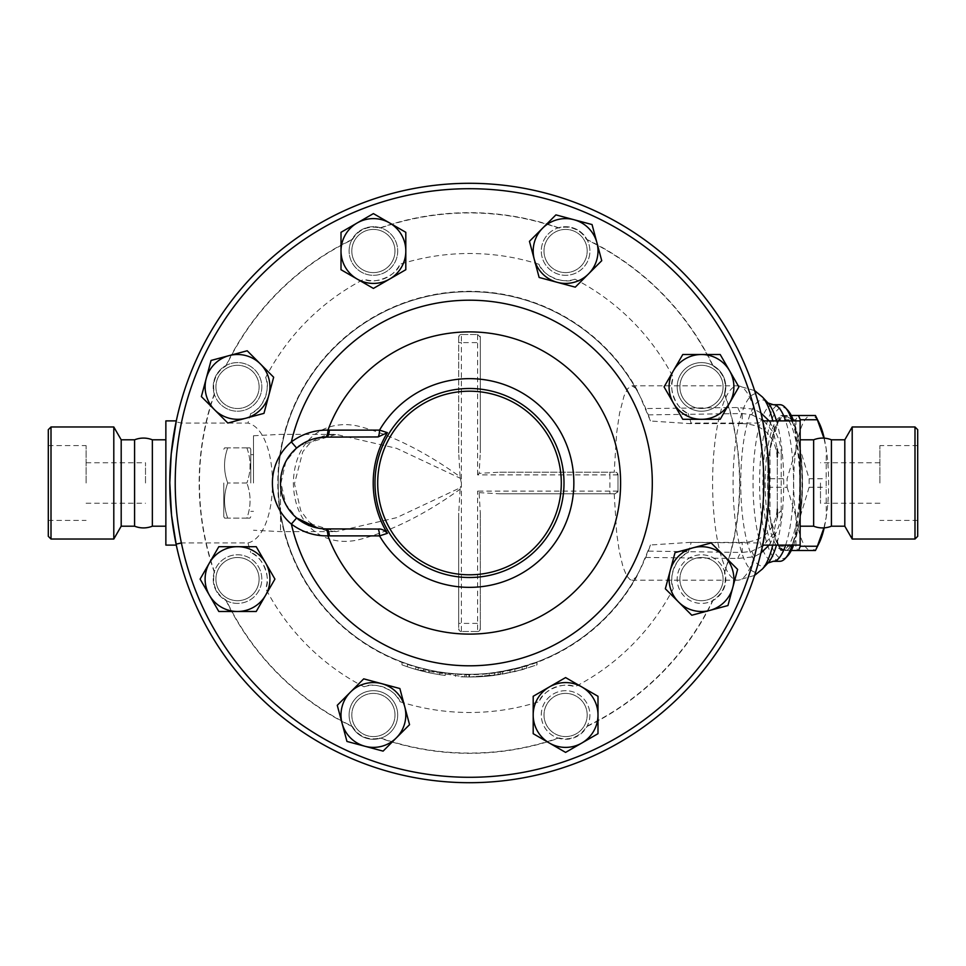 <?xml version="1.0" encoding="UTF-8"?>
<svg xmlns="http://www.w3.org/2000/svg" width="966" height="966" viewBox="0 0 966 966"><rect width="100%" height="100%" fill="white"/><g stroke="black" fill="none" stroke-linecap="round" stroke-linejoin="round"><path stroke-width="0.72" stroke-dasharray="4.83 3.62" d="M48.3 429.677L48.3 536.323M51.005 539.028L51.005 426.972M48.3 483L48.3 445.604L48.3 483M113.795 426.972L113.795 539.028M86.095 483L86.095 445.604L86.095 483M145.504 483L145.504 462.75L145.504 483M121.197 439.796L121.197 526.204M134.588 439.796L134.588 526.204M152.362 439.796L152.362 526.204M917.7 429.677L917.7 536.323M914.995 539.028L914.995 426.972M917.7 483L917.7 445.604L917.7 483M852.205 426.972L852.205 539.028M879.905 483L879.905 445.604L879.905 483M820.496 483L820.496 503.25L820.496 483M844.803 439.796L844.803 526.204M831.412 439.796L831.412 526.204M813.638 439.796L813.638 526.204M246.885 518.102C251.112 518.102 251.112 518.102 246.885 518.102C251.112 518.102 251.112 518.102 246.885 518.102C251.112 506.401 251.112 494.701 246.885 483C251.112 494.701 251.112 506.401 246.885 518.102L227.71 518.102C223.496 518.102 223.496 518.102 227.71 518.102C223.496 518.102 223.496 518.102 227.71 518.102C223.496 506.401 223.496 494.701 227.71 483C223.496 494.701 223.496 506.401 227.71 518.102L246.885 518.102M250.798 483L250.798 449.25L250.798 483M246.885 447.898C251.112 459.599 251.112 471.299 246.885 483C251.112 471.299 251.112 459.599 246.885 447.898C251.112 447.898 251.112 447.898 246.885 447.898C251.112 447.898 251.112 447.898 246.885 447.898L227.71 447.898C223.496 459.599 223.496 471.299 227.71 483C223.496 471.299 223.496 459.599 227.71 447.898C223.496 447.898 223.496 447.898 227.71 447.898C223.496 447.898 223.496 447.898 227.71 447.898L246.885 447.898M223.798 483L223.798 516.75L223.798 483M246.885 483L227.71 483L246.885 483M253.503 483L253.503 435.751L253.503 483M280.502 483L280.502 531.602L280.502 483M253.503 435.751L280.502 434.398L336.18 434.398L396.555 448.321L460.311 478.267L460.106 476.818C424.968 451.557 391.17 434.712 358.7 426.26C327.872 418.846 294.28 436.656 293.362 483C294.28 529.344 327.872 547.154 358.7 539.74C391.17 531.288 424.968 514.443 460.106 489.182L460.311 487.733L396.555 517.679L336.18 531.602L298.566 520.179L285.839 504.385L280.961 483L285.839 461.615L298.566 445.821L336.18 434.398L329.527 434.809L323.332 436.077L315.87 439.156L308.842 444.312L302.781 451.762L294.473 483.785L300.788 510.76L308.891 521.725L315.954 526.893L325.796 530.539L336.18 531.602L280.502 531.602L253.503 530.249M460.311 478.267L461.398 483L460.311 487.733M458.705 623.396L458.705 513.188L458.705 628.806L458.705 623.396L480.295 623.396L480.295 628.806L480.295 513.188L479.148 492.648L477.602 491.102L609.896 491.102L609.896 474.898L477.602 474.898L479.148 473.352L480.295 452.812L480.295 337.194L480.295 452.812M460.106 489.182L458.705 513.188M815.437 415.501L811.15 415.501A67.499 17.473 90 0 1 819.253 423.205M824.203 438.141A67.499 17.473 90 0 1 826.28 449.25L823.938 438.129M795.912 419.763L796.02 449.25A67.499 17.473 90 0 1 811.15 415.501L797.819 415.501A75.602 19.561 -90 0 0 795.912 419.763L778.862 419.763A75.602 19.561 90 0 1 780.504 416.032A75.602 19.561 90 0 1 780.769 415.501L791.275 415.501M823.938 527.871L826.28 516.75L826.172 487.262A75.602 19.561 -90 0 0 826.172 478.738L826.28 449.25A67.499 17.473 90 0 1 826.28 516.75A67.499 17.473 90 0 1 824.203 527.859M787.097 487.262L796.02 516.75A67.499 17.473 90 0 1 796.02 449.25L787.097 478.738A75.602 19.561 -90 0 0 787.097 487.262L770.047 487.262A75.602 19.561 90 0 1 770.047 478.738L769.938 449.25L778.862 419.763M819.253 542.795A67.499 17.473 90 0 1 811.15 550.499L815.437 550.499M797.819 550.499L811.15 550.499A67.499 17.473 90 0 1 796.02 516.75L795.912 546.237A75.602 19.561 -90 0 0 797.819 550.499L780.769 550.499A75.602 19.561 90 0 1 780.504 549.968A75.602 19.561 90 0 1 778.862 546.237L769.938 516.75A67.499 17.473 -90 0 0 776.966 542.795A67.499 17.473 -90 0 0 785.068 550.499A67.499 17.473 -90 0 0 800.198 516.75A67.499 17.473 -90 0 0 800.198 449.25A67.499 17.473 -90 0 0 785.068 415.501A67.499 17.473 -90 0 0 776.966 423.205A67.499 17.473 -90 0 0 769.938 449.25A67.499 17.473 -90 0 0 769.938 516.75L770.047 487.262M800.138 421.007L800.198 449.25L809.122 478.738A75.602 19.561 90 0 1 809.122 487.262L800.198 516.75L800.138 544.993M791.275 550.499L780.769 550.499M809.122 478.738L826.172 478.738M809.122 487.262L826.172 487.262M767.777 483A66.823 17.291 -90 0 0 785.068 549.823A66.823 17.291 -90 0 0 802.36 483A66.823 17.291 -90 0 0 785.068 416.177A66.823 17.291 -90 0 0 767.777 483M780.769 415.501L797.819 415.501M770.047 478.738L787.097 478.738M778.862 546.237L795.912 546.237M765.169 483A66.823 17.291 -90 0 0 782.46 549.823A66.823 17.291 -90 0 0 799.751 483A66.823 17.291 -90 0 0 782.46 416.177A66.823 17.291 -90 0 0 765.169 483M388.682 730.26A21.602 21.602 0 0 0 378.998 694.119A21.602 21.602 0 0 0 352.542 720.576A21.602 21.602 0 0 0 388.682 730.26A21.602 21.602 0 0 0 378.998 694.119A21.602 21.602 0 0 0 352.542 720.576A21.602 21.602 0 0 0 388.682 730.26A21.602 21.602 0 0 0 378.998 694.119A21.602 21.602 0 0 0 352.542 720.576A21.602 21.602 0 0 0 388.682 730.26A21.602 21.602 0 0 1 354.172 724.814A21.602 21.602 0 0 1 390.192 701.388A21.602 21.602 0 0 1 388.682 730.26M237.515 600.695A21.602 21.602 0 0 0 256.219 568.298A21.602 21.602 0 0 0 218.811 568.298A21.602 21.602 0 0 0 237.515 600.695A21.602 21.602 0 0 0 256.219 568.298A21.602 21.602 0 0 0 218.811 568.298A21.602 21.602 0 0 0 237.515 600.695A21.602 21.602 0 0 0 256.219 568.298A21.602 21.602 0 0 0 218.811 568.298A21.602 21.602 0 0 0 237.515 600.695A21.602 21.602 0 0 1 216.964 572.452A21.602 21.602 0 0 1 258.997 581.339A21.602 21.602 0 0 1 237.515 600.695M222.24 402.182A21.602 21.602 0 0 0 258.381 392.498A21.602 21.602 0 0 0 231.925 366.042A21.602 21.602 0 0 0 222.24 402.182A21.602 21.602 0 0 0 258.381 392.498A21.602 21.602 0 0 0 231.925 366.042A21.602 21.602 0 0 0 222.24 402.182A21.602 21.602 0 0 0 258.381 392.498A21.602 21.602 0 0 0 231.925 366.042A21.602 21.602 0 0 0 222.24 402.182A21.602 21.602 0 0 1 227.674 367.672A21.602 21.602 0 0 1 251.112 403.691A21.602 21.602 0 0 1 222.24 402.182M351.805 251.015A21.602 21.602 0 0 0 384.202 269.719A21.602 21.602 0 0 0 384.202 232.311A21.602 21.602 0 0 0 351.805 251.015A21.602 21.602 0 0 0 384.202 269.719A21.602 21.602 0 0 0 384.202 232.311A21.602 21.602 0 0 0 351.805 251.015A21.602 21.602 0 0 0 384.202 269.719A21.602 21.602 0 0 0 384.202 232.311A21.602 21.602 0 0 0 351.805 251.015A21.602 21.602 0 0 1 380.049 230.463A21.602 21.602 0 0 1 371.161 272.497A21.602 21.602 0 0 1 351.805 251.015M550.318 235.74A21.602 21.602 0 0 0 560.002 271.881A21.602 21.602 0 0 0 586.459 245.424A21.602 21.602 0 0 0 550.318 235.74A21.602 21.602 0 0 0 560.002 271.881A21.602 21.602 0 0 0 586.459 245.424A21.602 21.602 0 0 0 550.318 235.74A21.602 21.602 0 0 0 560.002 271.881A21.602 21.602 0 0 0 586.459 245.424A21.602 21.602 0 0 0 550.318 235.74A21.602 21.602 0 0 1 584.828 241.186A21.602 21.602 0 0 1 548.809 264.612A21.602 21.602 0 0 1 550.318 235.74M701.485 365.305A21.602 21.602 0 0 0 682.781 397.702A21.602 21.602 0 0 0 720.189 397.702A21.602 21.602 0 0 0 701.485 365.305A21.602 21.602 0 0 0 682.781 397.702A21.602 21.602 0 0 0 720.189 397.702A21.602 21.602 0 0 0 701.485 365.305A21.602 21.602 0 0 0 682.781 397.702A21.602 21.602 0 0 0 720.189 397.702A21.602 21.602 0 0 0 701.485 365.305A21.602 21.602 0 0 1 722.037 393.548A21.602 21.602 0 0 1 680.004 384.661A21.602 21.602 0 0 1 701.485 365.305M716.76 563.818A21.602 21.602 0 0 0 680.619 573.502A21.602 21.602 0 0 0 707.076 599.958A21.602 21.602 0 0 0 716.76 563.818A21.602 21.602 0 0 0 680.619 573.502A21.602 21.602 0 0 0 707.076 599.958A21.602 21.602 0 0 0 716.76 563.818A21.602 21.602 0 0 0 680.619 573.502A21.602 21.602 0 0 0 707.076 599.958A21.602 21.602 0 0 0 716.76 563.818A21.602 21.602 0 0 1 711.314 598.328A21.602 21.602 0 0 1 687.889 562.309A21.602 21.602 0 0 1 716.76 563.818M337.267 705.301L363.723 678.844L399.864 688.529L409.548 724.669L383.091 751.125L346.951 741.441L337.267 705.301M218.811 546.696L256.219 546.696L274.924 579.093L256.219 611.49L218.811 611.49L200.107 579.093L218.811 546.696M247.199 350.767L273.656 377.223L263.972 413.363L227.831 423.048L201.375 396.591L211.059 360.451L247.199 350.767M405.805 232.311L405.805 269.719L373.407 288.423L341.01 269.719L341.01 232.311L373.407 213.607L405.805 232.311M601.733 260.699L575.277 287.156L539.137 277.471L529.453 241.331L555.909 214.875L592.049 224.559L601.733 260.699M720.189 419.304L682.781 419.304L664.077 386.907L682.781 354.51L720.189 354.51L738.893 386.907L720.189 419.304M691.801 615.233L665.345 588.777L675.029 552.637L711.169 542.952L737.626 569.409L727.941 605.549L691.801 615.233M390.59 732.168A24.295 24.295 0 0 1 351.769 726.046A24.295 24.295 0 0 1 392.281 699.686A24.295 24.295 0 0 1 390.59 732.168M237.515 603.388A24.295 24.295 0 0 1 214.392 571.618A24.295 24.295 0 0 1 261.677 581.617A24.295 24.295 0 0 1 237.515 603.388M220.333 404.09A24.295 24.295 0 0 1 226.455 365.269A24.295 24.295 0 0 1 252.814 405.78A24.295 24.295 0 0 1 220.333 404.09M349.112 251.015A24.295 24.295 0 0 1 380.882 227.891A24.295 24.295 0 0 1 370.884 275.177A24.295 24.295 0 0 1 349.112 251.015M548.41 233.832A24.295 24.295 0 0 1 587.231 239.954A24.295 24.295 0 0 1 546.72 266.314A24.295 24.295 0 0 1 548.41 233.832M701.485 362.612A24.295 24.295 0 0 1 724.609 394.382A24.295 24.295 0 0 1 677.323 384.383A24.295 24.295 0 0 1 701.485 362.612M718.668 561.91A24.295 24.295 0 0 1 712.546 600.731A24.295 24.295 0 0 1 686.186 560.22A24.295 24.295 0 0 1 718.668 561.91M587.195 714.985A21.602 21.602 0 0 0 554.786 696.281A21.602 21.602 0 0 0 554.786 733.689A21.602 21.602 0 0 0 587.195 714.985A21.602 21.602 0 0 0 554.786 696.281A21.602 21.602 0 0 0 554.786 733.689A21.602 21.602 0 0 0 587.195 714.985A21.602 21.602 0 0 0 554.786 696.281A21.602 21.602 0 0 0 554.786 733.689A21.602 21.602 0 0 0 587.195 714.985A21.602 21.602 0 0 1 558.952 735.537A21.602 21.602 0 0 1 567.839 693.503A21.602 21.602 0 0 1 587.195 714.985M533.196 733.689L533.196 696.281L565.593 677.577L597.99 696.281L597.99 733.689L565.593 752.393L533.196 733.689M589.888 714.985A24.295 24.295 0 0 1 558.119 738.109A24.295 24.295 0 0 1 568.117 690.823A24.295 24.295 0 0 1 589.888 714.985M559.278 737.988L558.106 738.109A24.295 24.295 0 0 0 587.231 726.046A24.295 24.295 0 0 0 575.482 692.791A24.295 24.295 0 0 0 542.904 706.291A24.295 24.295 0 0 0 558.106 738.109A270.057 270.057 0 0 1 380.894 738.109A24.295 24.295 0 0 0 396.096 706.291A24.295 24.295 0 0 0 363.518 692.791A24.295 24.295 0 0 0 351.769 726.046A24.295 24.295 0 0 0 380.894 738.109L379.723 737.988A23.848 23.848 0 0 1 352.687 726.794L351.769 726.046A270.057 270.057 0 0 1 226.455 600.731A24.295 24.295 0 0 0 259.709 588.982A24.295 24.295 0 0 0 246.209 556.404A24.295 24.295 0 0 0 214.392 571.606A24.295 24.295 0 0 0 226.455 600.731L225.706 599.814A23.848 23.848 0 0 1 214.512 572.778L214.392 571.606A270.057 270.057 0 0 1 214.392 394.394A24.295 24.295 0 0 0 246.209 409.596A24.295 24.295 0 0 0 259.709 377.018A24.295 24.295 0 0 0 226.455 365.269A24.295 24.295 0 0 0 214.392 394.394L214.512 393.222A23.848 23.848 0 0 1 225.706 366.186L226.455 365.269A270.057 270.057 0 0 1 351.769 239.954A24.295 24.295 0 0 0 363.518 273.209A24.295 24.295 0 0 0 396.096 259.709A24.295 24.295 0 0 0 380.894 227.891A24.295 24.295 0 0 0 351.769 239.954L352.687 239.206A23.848 23.848 0 0 1 379.723 228.012L380.894 227.891A270.057 270.057 0 0 1 558.106 227.891A24.295 24.295 0 0 0 542.904 259.709A24.295 24.295 0 0 0 575.482 273.209A24.295 24.295 0 0 0 587.231 239.954A24.295 24.295 0 0 0 558.106 227.891L559.278 228.012A23.848 23.848 0 0 1 586.314 239.206L587.231 239.954A270.057 270.057 0 0 1 712.546 365.269A24.295 24.295 0 0 0 679.291 377.018A24.295 24.295 0 0 0 692.791 409.596A24.295 24.295 0 0 0 724.609 394.394A24.295 24.295 0 0 0 712.546 365.269L713.294 366.186A23.848 23.848 0 0 1 724.488 393.222L724.609 394.394A270.057 270.057 0 0 1 724.609 571.606A24.295 24.295 0 0 0 692.791 556.404A24.295 24.295 0 0 0 679.291 588.982A24.295 24.295 0 0 0 712.546 600.731A24.295 24.295 0 0 0 724.609 571.606L724.488 572.778A23.848 23.848 0 0 1 713.294 599.814L712.546 600.731A270.057 270.057 0 0 1 587.231 726.046L586.314 726.794A23.848 23.848 0 0 1 559.278 737.988A270.335 270.335 0 0 1 379.723 737.988M352.687 726.794A270.335 270.335 0 0 1 225.706 599.814M214.512 572.778A270.335 270.335 0 0 1 214.512 393.222M225.706 366.186A270.335 270.335 0 0 1 352.687 239.206M379.723 228.012A270.335 270.335 0 0 1 559.278 228.012M586.314 239.206A270.335 270.335 0 0 1 713.294 366.186M724.488 393.222A270.335 270.335 0 0 1 724.488 572.778M713.294 599.814A270.335 270.335 0 0 1 586.314 726.794M769.202 483A299.702 299.702 0 0 1 319.649 742.552A299.702 299.702 0 0 1 319.649 223.448A299.702 299.702 0 0 1 769.202 483M302.056 444.082L307.14 441.341M311.873 439.458L315.242 438.479M320.615 528.535L317.645 528.052M325.192 437.115L371.548 437.103M371.548 528.897L325.192 528.885M563.999 483A94.499 94.499 0 0 1 422.251 564.844A94.499 94.499 0 0 1 422.251 401.156A94.499 94.499 0 0 1 563.999 483M423.096 671.358L415.465 669.317L423.096 671.358L423.748 668.738L416.213 666.721L415.465 669.317L464.755 676.937L415.465 669.317L416.213 666.721L423.748 668.738M469.5 676.997L500.412 674.51L469.5 676.997L469.5 674.292L464.827 674.232A191.292 191.292 0 0 1 416.213 666.721A191.292 191.292 0 0 0 464.827 674.232L464.755 676.937L464.827 674.232L469.5 674.292A191.292 191.292 0 0 0 499.99 671.853A191.292 191.292 0 0 1 469.5 674.292L469.5 676.997M523.536 669.317L500.412 674.51L523.536 669.317L522.787 666.721L499.99 671.853L500.412 674.51L499.99 671.853L500.412 674.51L499.99 671.853L522.787 666.721M439.796 671.974L439.796 674.703C446.751 675.705 446.751 675.705 439.796 674.703C446.751 675.705 446.751 675.705 439.796 674.703A193.997 193.997 0 0 1 407.398 666.782C400.479 664.354 400.479 664.354 407.398 666.782C400.479 664.354 400.479 664.354 407.398 666.782A193.997 193.997 0 0 0 418.206 670.09L429.001 672.722A193.997 193.997 0 0 0 439.796 674.703L439.796 671.974A191.292 191.292 0 0 1 429.001 669.957L418.206 667.289A191.292 191.292 0 0 1 407.398 663.932A191.292 191.292 0 0 0 439.796 671.974C446.751 672.976 446.751 672.976 439.796 671.974C446.751 672.976 446.751 672.976 439.796 671.974A191.292 191.292 0 0 0 460.854 674.099L468.957 674.292A191.292 191.292 0 0 0 489.207 673.278C496.174 672.469 496.174 672.469 489.207 673.278C496.174 672.469 496.174 672.469 489.207 673.278A191.292 191.292 0 0 1 466.264 674.268L460.854 674.099A191.292 191.292 0 0 0 493.264 672.807L514.854 668.834L536.456 662.193L522.135 666.902L502.718 671.382L487.854 673.411L487.866 676.128L502.718 674.123L522.135 669.716L536.999 664.874L536.999 661.988L536.456 665.067L514.854 671.612L488.41 676.067L488.41 673.35L493.264 672.807A191.292 191.292 0 0 0 650.468 544.993L689.784 542.397L757.634 542.952L762.899 544.148A299.702 299.702 0 0 1 176.102 544.148M429.001 672.722L429.001 669.957L429.001 672.722M418.206 670.09L418.206 667.289L418.206 670.09M407.398 663.932L407.398 666.782L407.398 663.932C400.479 661.456 400.479 661.456 407.398 663.932C400.479 661.456 400.479 661.456 407.398 663.932A191.292 191.292 0 0 1 334.272 347.7A191.292 191.292 0 0 1 650.468 421.007L639.806 395.879A191.292 191.292 0 0 0 349.04 334.405A191.292 191.292 0 0 0 349.04 631.595A191.292 191.292 0 0 0 639.806 570.121L650.468 544.993M460.854 676.804L466.264 676.961A193.997 193.997 0 0 0 489.207 675.995C496.174 675.198 496.174 675.198 489.207 675.995C496.174 675.198 496.174 675.198 489.207 675.995A193.997 193.997 0 0 1 468.957 676.997L460.854 676.804M466.264 676.961L466.264 674.268M455.457 676.49L455.457 673.773L455.457 676.49M364.001 686.814A29.705 29.705 0 0 1 399.984 701.714C396.7 690.328 374.373 681.078 364.001 686.814A229.497 229.497 0 0 1 265.686 588.499C271.422 578.127 262.172 555.8 250.786 552.516A29.705 29.705 0 0 1 265.686 588.499M265.686 377.501A29.705 29.705 0 0 1 250.786 413.484C262.172 410.2 271.422 387.873 265.686 377.501A229.497 229.497 0 0 1 364.001 279.186C374.373 284.922 396.7 275.672 399.984 264.286A29.705 29.705 0 0 1 364.001 279.186M574.999 279.186A29.705 29.705 0 0 1 539.016 264.286C542.3 275.672 564.627 284.922 574.999 279.186A229.497 229.497 0 0 1 673.314 377.501C667.578 387.873 676.828 410.2 688.215 413.484A29.705 29.705 0 0 1 673.314 377.501M673.314 588.499A29.705 29.705 0 0 1 688.215 552.516C676.828 555.8 667.578 578.127 673.314 588.499A229.497 229.497 0 0 1 574.999 686.814C564.627 681.078 542.3 690.328 539.016 701.714A29.705 29.705 0 0 1 574.999 686.814M757.634 542.952A294.304 294.304 0 0 1 181.367 542.952L247.972 542.952A229.497 229.497 0 0 0 250.786 552.516M247.972 542.952C280.683 534.753 280.683 431.247 247.972 423.048L181.367 423.048L176.102 421.852A299.702 299.702 0 0 1 762.899 421.852L757.634 423.048L691.028 423.048A229.497 229.497 0 0 0 688.215 413.484M250.786 413.484A229.497 229.497 0 0 0 247.972 423.048M539.016 264.286A229.497 229.497 0 0 0 399.984 264.286M691.028 423.048L689.784 423.603L650.468 421.007M688.215 552.516A229.497 229.497 0 0 0 691.028 542.952M399.984 701.714A229.497 229.497 0 0 0 539.016 701.714M477.602 631.498A2.705 2.705 0 0 0 480.295 628.806L477.602 631.498L461.398 631.498L477.602 631.498L477.602 491.102M480.295 513.188L480.295 623.396M461.398 631.498A2.705 2.705 0 0 1 458.705 628.806L461.398 631.498L461.398 342.604L458.705 342.604L458.705 337.194L458.705 452.812L460.106 476.818M461.398 334.502A2.705 2.705 0 0 0 458.705 337.194L461.398 334.502L477.602 334.502L461.398 334.502L461.398 342.604L477.602 342.604L477.602 334.502A2.705 2.705 0 0 1 480.295 337.194L477.602 334.502M458.705 452.812L458.705 342.604M479.148 492.648L499.688 493.795L614.195 493.795L616.67 533.135L619.327 551.514L623.022 567.006L626.632 575.7L629.977 579.576L631.933 580.204L636.582 576.847L639.806 570.121M639.806 395.879L636.171 388.574L631.981 385.796L627.695 388.658L624.012 396.06L619.52 413.388L616.646 433.058L614.195 472.205L499.688 472.205L479.148 473.352M614.195 493.795L615.306 493.795L617.999 491.102L617.999 474.898L617.999 491.102A2.705 2.705 0 0 1 615.306 493.795L499.688 493.795M499.688 472.205L615.306 472.205L617.999 474.898A2.705 2.705 0 0 0 615.306 472.205L614.195 472.205M648.246 414.873L742.202 413.533L751.512 414.704A27 1.787 105.6 0 0 754.132 409.21L737.795 407.531L645.711 408.558M645.711 557.442L737.795 558.469L754.132 556.79L760.894 553.047M763.816 420.898L773.464 432.514L777.304 448.949L777.304 509.154L777.304 456.846C774.829 435.473 763.128 424.388 742.202 423.603L742.202 413.533A27 7.426 89.2 0 1 737.795 407.531M773.464 432.514A27 1.026 152.9 0 1 775.034 431.307L769.129 420.898M760.894 412.953L754.132 409.21A97.204 25.152 90 0 0 737.758 385.796A97.204 25.152 90 0 0 712.594 483A97.204 25.152 90 0 0 737.758 580.204A97.204 25.152 90 0 0 754.132 556.79A27 1.787 -105.6 0 0 751.512 551.296L742.202 552.467A27 7.426 -89.2 0 0 737.795 558.469M751.512 414.704L762.488 419.92M777.304 448.949A27 12.087 180 0 0 781.192 455.191C781.506 447.608 779.453 439.639 775.034 431.307A89.295 23.112 90 0 0 772.8 420.898M773.464 533.486A27 1.026 -152.9 0 0 775.034 534.693C779.453 526.361 781.506 518.404 781.192 510.809A27 12.087 0 0 0 777.304 517.052L773.464 533.486L763.816 545.102M769.129 545.102L775.034 534.693A89.295 23.112 90 0 1 772.8 545.102M762.488 546.08L751.512 551.296M781.192 510.809L781.192 455.191M742.202 423.603L689.784 423.603M777.304 517.052L777.304 509.154C774.829 530.527 763.128 541.612 742.202 542.397L742.202 552.467L648.246 551.127M689.784 542.397L742.202 542.397M779.852 561.294A78.294 20.262 90 0 1 759.59 483A78.294 20.262 90 0 1 779.852 404.706M792.192 420.898A78.294 20.262 90 0 1 792.192 545.102M787.701 410.164A75.602 19.561 -90 0 0 762.899 483A75.602 19.561 -90 0 0 766.219 525.166A75.602 19.561 -90 0 0 787.701 555.836M793.617 545.102A75.602 19.561 -90 0 0 793.617 420.898M800.138 420.898L800.138 545.102M165.862 420.898L165.862 545.102M165.862 483L165.862 439.796L165.862 483M800.138 483L800.138 439.796L800.138 483M489.207 675.995L489.207 673.278L489.207 675.995M468.957 676.997L468.957 674.292M502.718 674.123L502.718 671.382M498.118 674.872L498.118 672.143M522.135 669.716L522.135 666.902M510 672.722L510 669.957M514.854 671.612L514.854 668.834M526.748 668.351L526.748 665.526M757.634 423.048A294.304 294.304 0 0 0 181.367 423.048M477.602 474.898L477.602 342.604L480.295 342.604M617.999 491.102L609.896 491.102L609.896 493.795M617.999 474.898L609.896 474.898L609.896 472.205M762.391 569.022A89.295 23.112 90 0 1 733.085 483A89.295 23.112 90 0 1 762.391 396.978M776.495 420.898A83.04 21.494 90 0 1 776.495 545.102M767.982 563.009L767.97 563.021A83.04 21.494 90 0 1 740.741 483A83.04 21.494 90 0 1 767.982 402.991L767.97 402.979M773.295 404.706A78.294 20.262 -90 0 0 753.033 483A78.294 20.262 -90 0 0 773.295 561.294M785.636 545.102A78.294 20.262 -90 0 0 785.636 420.898M86.095 462.75L145.504 462.75M86.095 503.25L145.504 503.25M48.3 445.604L86.095 445.604M48.3 520.396L86.095 520.396M879.905 462.75L820.496 462.75M879.905 503.25L820.496 503.25M917.7 445.604L879.905 445.604M917.7 520.396L879.905 520.396M250.798 449.25L250.025 447.898M250.798 516.75L250.025 518.102M223.798 516.75L224.583 518.102M223.798 449.25L224.583 447.898M253.503 454.648L250.798 454.648M253.503 511.352L250.798 511.352M776.966 423.205L780.504 416.032M776.966 542.795L780.504 549.968M782.46 549.823L785.068 549.823M782.46 416.177L785.068 416.177M445.205 675.463L445.205 672.747M402.001 664.874L402.001 661.988M494.604 675.367L494.604 672.638M637.512 390.687A191.703 191.703 0 0 0 347.313 335.287A191.703 191.703 0 0 0 347.313 630.713A191.703 191.703 0 0 0 637.512 575.313M631.981 580.204L737.758 580.204L754.591 575.422M631.981 385.796L737.758 385.796L754.591 390.578"/><path stroke-width="1.45" d="M48.3 483L48.3 429.677L51.005 426.972L51.005 539.028L48.3 536.323L48.3 483M165.862 526.204L152.362 526.204C146.434 528.487 140.517 528.487 134.588 526.204L121.197 526.204L113.795 539.028L113.795 426.972L51.005 426.972M121.197 526.204L121.197 439.796L113.795 426.972M134.588 526.204L134.588 439.796L121.197 439.796M152.362 526.204L152.362 439.796C146.434 437.513 140.517 437.513 134.588 439.796M914.995 539.028L917.7 536.323L917.7 429.677L914.995 426.972L914.995 539.028L852.205 539.028L852.205 426.972L914.995 426.972M852.205 539.028L844.803 526.204L844.803 439.796L852.205 426.972M844.803 526.204L831.412 526.204L831.412 439.796L844.803 439.796M831.412 526.204C825.483 528.487 819.566 528.487 813.638 526.204L813.638 439.796C819.566 437.513 825.483 437.513 831.412 439.796M823.938 438.129L817.357 419.763A75.602 19.561 -90 0 0 815.715 416.032A75.602 19.561 -90 0 0 815.437 415.501L798.399 415.501A75.602 19.561 90 0 1 800.307 419.763L800.138 421.007M815.715 416.032L819.253 423.205A67.499 17.473 90 0 1 824.203 438.141M824.203 527.859A67.499 17.473 90 0 1 819.253 542.795L815.715 549.968A75.602 19.561 -90 0 0 817.357 546.237L823.938 527.871M800.138 544.993L800.307 546.237A75.602 19.561 90 0 1 798.399 550.499L815.437 550.499A75.602 19.561 -90 0 0 815.715 549.968M791.275 415.501L798.399 415.501M798.399 550.499L791.275 550.499M800.307 546.237L817.357 546.237M800.307 419.763L817.357 419.763M404.706 706.605L409.548 724.669L396.314 737.891A32.397 32.397 0 0 0 381.799 683.687L399.864 688.529L404.706 706.605M383.091 751.125L365.027 746.283A32.397 32.397 0 0 0 396.314 737.891L383.091 751.125M346.951 741.441L342.109 723.377A32.397 32.397 0 0 0 365.027 746.283L346.951 741.441M350.501 692.079L363.723 678.844L381.799 683.687A32.397 32.397 0 0 0 342.109 723.377L337.267 705.301L350.501 692.079M265.578 595.298L256.219 611.49L237.515 611.49A32.397 32.397 0 0 0 265.578 562.888L274.924 579.093L265.578 595.298M218.811 611.49L209.453 595.298A32.397 32.397 0 0 0 237.515 611.49L218.811 611.49M200.107 579.093L209.453 562.888A32.397 32.397 0 0 0 209.453 595.298L200.107 579.093M237.515 546.696L256.219 546.696L265.578 562.888A32.397 32.397 0 0 0 209.453 562.888L218.811 546.696L237.515 546.696M245.895 418.206L227.831 423.048L214.609 409.813A32.397 32.397 0 0 0 268.814 395.299L263.972 413.363L245.895 418.206M201.375 396.591L206.217 378.527A32.397 32.397 0 0 0 214.609 409.813L201.375 396.591M211.059 360.451L229.123 355.609A32.397 32.397 0 0 0 206.217 378.527L211.059 360.451M260.422 364.001L273.656 377.223L268.814 395.299A32.397 32.397 0 0 0 229.123 355.609L247.199 350.767L260.422 364.001M357.203 279.077L341.01 269.719L341.01 251.015A32.397 32.397 0 0 0 389.612 279.077L373.407 288.423L357.203 279.077M341.01 232.311L357.203 222.953A32.397 32.397 0 0 0 341.01 251.015L341.01 232.311M373.407 213.607L389.612 222.953A32.397 32.397 0 0 0 357.203 222.953L373.407 213.607M405.805 251.015L405.805 269.719L389.612 279.077A32.397 32.397 0 0 0 389.612 222.953L405.805 232.311L405.805 251.015M534.295 259.395L529.453 241.331L542.687 228.109A32.397 32.397 0 0 0 557.201 282.314L539.137 277.471L534.295 259.395M555.909 214.875L573.973 219.717A32.397 32.397 0 0 0 542.687 228.109L555.909 214.875M592.049 224.559L596.891 242.623A32.397 32.397 0 0 0 573.973 219.717L592.049 224.559M588.499 273.921L575.277 287.156L557.201 282.314A32.397 32.397 0 0 0 596.891 242.623L601.733 260.699L588.499 273.921M673.423 370.702L682.781 354.51L701.485 354.51A32.397 32.397 0 0 0 673.423 403.112L664.077 386.907L673.423 370.702M720.189 354.51L729.547 370.702A32.397 32.397 0 0 0 701.485 354.51L720.189 354.51M738.893 386.907L729.547 403.112A32.397 32.397 0 0 0 729.547 370.702L738.893 386.907M701.485 419.304L682.781 419.304L673.423 403.112A32.397 32.397 0 0 0 729.547 403.112L720.189 419.304L701.485 419.304M693.105 547.794L711.169 542.952L724.391 556.187A32.397 32.397 0 0 0 670.187 570.701L675.029 552.637L693.105 547.794M737.626 569.409L732.783 587.473A32.397 32.397 0 0 0 724.391 556.187L737.626 569.409M727.941 605.549L709.877 610.391A32.397 32.397 0 0 0 732.783 587.473L727.941 605.549M678.579 601.999L665.345 588.777L670.187 570.701A32.397 32.397 0 0 0 709.877 610.391L691.801 615.233L678.579 601.999M581.798 686.923L597.99 696.281L597.99 714.985A32.397 32.397 0 0 0 549.388 686.923L565.593 677.577L581.798 686.923M597.99 733.689L581.798 743.047A32.397 32.397 0 0 0 597.99 714.985L597.99 733.689M565.593 752.393L549.388 743.047A32.397 32.397 0 0 0 581.798 743.047L565.593 752.393M533.196 714.985L533.196 696.281L549.388 686.923A32.397 32.397 0 0 0 549.388 743.047L533.196 733.689L533.196 714.985M762.899 544.148L767.789 512.016L769.202 483A299.702 299.702 0 0 1 469.5 782.702A299.702 299.702 0 0 1 169.799 483A299.702 299.702 0 0 1 469.5 183.299A299.702 299.702 0 0 1 769.202 483A299.702 299.702 0 0 0 319.649 223.448A299.702 299.702 0 0 0 319.649 742.552A299.702 299.702 0 0 0 769.202 483L767.475 450.868L762.899 421.852M296.622 448.067L291.37 441.909A53.999 53.999 0 0 0 291.37 524.091L296.622 517.933A45.897 45.897 0 0 1 296.622 448.067L302.056 444.082M315.242 438.479L325.192 437.115A8.102 2.97 88.5 0 0 327.945 430.124C314.505 429.918 302.31 433.843 291.37 441.909A182.816 182.816 0 0 1 572.596 332.038A182.816 182.816 0 0 1 572.596 633.962A182.816 182.816 0 0 1 291.37 524.091C302.322 532.157 314.518 536.082 327.945 535.876A8.102 2.97 91.5 0 0 325.192 528.885L320.615 528.535M307.14 441.341L311.873 439.458M317.645 528.052L296.622 517.933M326.399 437.103A8.102 2.97 90 0 0 329.346 430.111L327.945 430.124A151.107 151.107 0 0 1 560.075 362.045A151.107 151.107 0 0 1 560.075 603.955A151.107 151.107 0 0 1 327.945 535.876L329.346 535.889A8.102 2.97 90 0 0 326.399 528.897A45.897 45.897 0 0 1 280.502 483A45.897 45.897 0 0 1 326.399 437.103L378.032 436.946A8.102 1.908 90 0 0 379.541 430.111L329.346 430.111M329.346 535.889L379.541 535.889A8.102 1.908 90 0 0 378.032 529.054L326.399 528.897M378.032 436.946L387.402 432.671L379.541 430.111A104.352 104.352 0 0 1 573.852 483A104.352 104.352 0 0 1 379.541 535.889L387.402 533.329C384.408 530.068 381.28 528.644 378.032 529.054M387.402 432.671A96.298 96.298 0 0 0 387.402 533.329M763.804 483A294.304 294.304 0 0 1 322.354 737.867A294.304 294.304 0 0 1 322.354 228.133A294.304 294.304 0 0 1 763.804 483M561.294 483A91.794 91.794 0 0 1 423.603 562.502A91.794 91.794 0 0 1 423.603 403.498A91.794 91.794 0 0 1 561.294 483M563.999 483A94.499 94.499 0 0 0 422.251 401.156A94.499 94.499 0 0 0 422.251 564.844A94.499 94.499 0 0 0 563.999 483M181.367 542.952L176.102 544.148L176.307 545.102L165.862 545.102L165.862 420.898L176.307 420.898L171.211 453.984L169.799 482.734L171.525 515.132L176.307 545.102M769.129 420.898L760.894 412.953M762.488 419.92L763.816 420.898M760.894 553.047L769.129 545.102M763.816 545.102L762.488 546.08M777.304 448.949L777.304 456.846M777.304 509.154L777.304 517.052M785.636 420.898A78.294 20.262 -90 0 0 783.523 415.416A78.294 20.262 -90 0 0 773.295 404.706L779.852 404.706A78.294 20.262 90 0 1 785.286 407.567A78.294 20.262 90 0 1 792.192 420.898M792.192 545.102A78.294 20.262 90 0 1 785.286 558.433A78.294 20.262 90 0 1 779.852 561.294L773.295 561.294A78.294 20.262 -90 0 0 785.636 545.102M785.286 558.433L787.701 555.836A75.602 19.561 -90 0 0 793.617 545.102M793.617 420.898A75.602 19.561 -90 0 0 787.701 410.164L785.286 407.567M762.693 545.102L800.138 545.102L800.138 420.898L762.693 420.898M176.102 421.852L176.307 420.898M772.8 545.102A89.295 23.112 90 0 1 762.391 569.022L754.591 575.422M776.495 420.898A83.04 21.494 90 0 0 773.078 411.311A83.04 21.494 90 0 0 767.982 402.991L762.391 396.978A89.295 23.112 90 0 1 767.861 405.925A89.295 23.112 90 0 1 772.8 420.898M776.495 545.102A83.04 21.494 90 0 1 767.982 563.009L762.391 569.022M113.795 539.028L51.005 539.028M762.391 396.978L754.591 390.578M767.97 563.033L773.295 561.294M767.97 402.967L773.295 404.706M165.862 439.796L152.362 439.796M813.638 439.796L800.138 439.796M813.638 526.204L800.138 526.204"/></g></svg>
